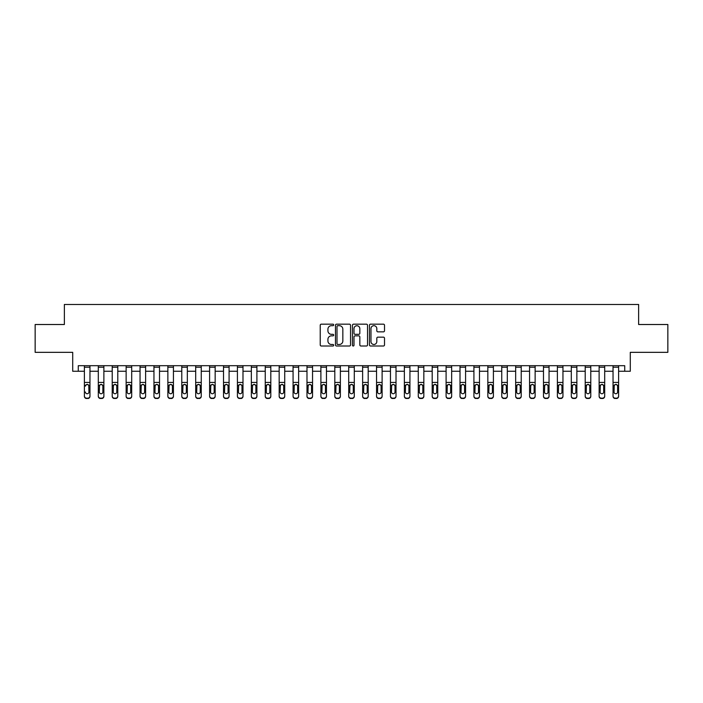 <?xml version="1.0" encoding="UTF-8"?>
<svg xmlns="http://www.w3.org/2000/svg" width="703" height="703" viewBox="0 0 703 703"><rect width="100%" height="100%" fill="white"/><g stroke="black" fill="none" stroke-linecap="round" stroke-linejoin="round"><path stroke-width="1.05" d="M333.697 324.927A0.765 0.765 0 0 0 332.932 324.162L321.324 324.162A1.09 1.09 0 0 0 320.225 325.252L320.225 344.918A1.09 1.09 0 0 0 321.324 346.008L332.932 346.008A0.765 0.765 0 0 0 333.697 345.243A0.765 0.765 0 0 0 332.932 344.479L331.429 344.479A3.497 3.497 0 0 1 327.932 340.981L327.932 339.347A3.497 3.497 0 0 1 331.429 335.849L332.932 335.849A0.765 0.765 0 0 0 333.697 335.085A0.765 0.765 0 0 0 332.932 334.32L331.429 334.32A3.497 3.497 0 0 1 327.932 330.823L327.932 329.189A3.497 3.497 0 0 1 331.429 325.691L332.932 325.691A0.765 0.765 0 0 0 333.697 324.927M383.425 331.86A1.09 1.09 0 0 0 384.515 330.77L384.515 325.252A1.09 1.09 0 0 0 383.425 324.162L370.534 324.162A1.09 1.09 0 0 0 369.444 325.252L369.444 344.918A1.09 1.09 0 0 0 370.534 346.008L383.425 346.008A1.09 1.09 0 0 0 384.515 344.918L384.515 338.248A1.09 1.09 0 0 0 383.425 337.159L377.906 337.159A1.09 1.09 0 0 0 376.817 338.248L376.817 341.553A2.926 2.926 0 0 1 373.891 344.479A2.926 2.926 0 0 1 370.973 341.553L370.973 328.609A2.926 2.926 0 0 1 373.891 325.691A2.926 2.926 0 0 1 376.817 328.609L376.817 330.77A1.09 1.09 0 0 0 377.906 331.86L383.425 331.86M78.279 371.254L78.279 365.692L624.721 365.692L624.721 371.254L630.292 371.254L630.292 352.335L667.85 352.335L667.85 324.514L638.632 324.514L638.632 304.478L64.368 304.478L64.368 324.514L35.15 324.514L35.15 352.335L72.708 352.335L72.708 371.254L84.395 371.254M350.542 325.252A1.09 1.09 0 0 0 349.453 324.162L336.561 324.162A1.09 1.09 0 0 0 335.472 325.252L335.472 344.918A1.09 1.09 0 0 0 336.561 346.008L349.453 346.008A1.09 1.09 0 0 0 350.542 344.918L350.542 325.252M353.547 324.162L366.439 324.162A1.09 1.09 0 0 1 367.528 325.252L367.528 344.918A1.09 1.09 0 0 1 366.439 346.008L360.92 346.008A1.09 1.09 0 0 1 359.831 344.918L359.831 336.939A1.09 1.09 0 0 0 358.741 335.849L355.077 335.849A1.09 1.09 0 0 0 353.987 336.939L353.987 345.243A0.765 0.765 0 0 1 353.222 346.008A0.765 0.765 0 0 1 352.458 345.243L352.458 325.252A1.09 1.09 0 0 1 353.547 324.162M89.958 371.254L98.306 371.254M103.877 371.254L112.216 371.254M117.788 371.254L126.136 371.254M131.698 371.254L140.046 371.254M145.609 371.254L153.957 371.254M159.519 371.254L167.868 371.254M173.43 371.254L181.778 371.254M187.341 371.254L195.689 371.254M201.251 371.254L209.599 371.254M215.162 371.254L223.51 371.254M229.081 371.254L237.421 371.254M242.992 371.254L251.34 371.254M256.903 371.254L265.251 371.254M270.813 371.254L279.161 371.254M284.724 371.254L293.072 371.254M298.634 371.254L306.983 371.254M312.545 371.254L320.893 371.254M326.456 371.254L334.804 371.254M340.375 371.254L348.714 371.254M354.286 371.254L362.625 371.254M368.196 371.254L376.544 371.254M382.107 371.254L390.455 371.254M396.017 371.254L404.366 371.254M409.928 371.254L418.276 371.254M423.839 371.254L432.187 371.254M437.749 371.254L446.097 371.254M451.66 371.254L460.008 371.254M465.579 371.254L473.919 371.254M479.49 371.254L487.838 371.254M493.401 371.254L501.749 371.254M507.311 371.254L515.659 371.254M521.222 371.254L529.57 371.254M535.132 371.254L543.481 371.254M549.043 371.254L557.391 371.254M562.954 371.254L571.302 371.254M576.864 371.254L585.212 371.254M590.784 371.254L599.123 371.254M604.694 371.254L613.042 371.254M618.605 371.254L624.721 371.254M337.765 325.691A0.765 0.765 0 0 0 337.001 326.456L337.001 343.714A0.765 0.765 0 0 0 337.765 344.479L339.347 344.479A3.497 3.497 0 0 0 342.844 340.981L342.844 329.189A3.497 3.497 0 0 0 339.347 325.691L337.765 325.691M359.831 328.67A2.926 2.926 0 0 0 356.904 325.744A2.926 2.926 0 0 0 353.987 328.67L353.987 333.231A1.09 1.09 0 0 0 355.077 334.32L358.741 334.32A1.09 1.09 0 0 0 359.831 333.231L359.831 328.67M84.395 365.692L84.395 395.965A2.223 2.206 0 0 0 86.627 398.17L87.734 398.17A2.223 2.206 0 0 0 89.958 395.965L89.958 396.316A2.223 2.206 180 0 1 87.734 398.522L87.734 398.17M89.958 385.657L89.958 396.316M85.397 392.336L85.397 391.993A1.784 1.766 180 0 0 87.181 393.759A1.784 1.766 180 0 0 88.956 391.993A1.784 1.766 180 0 1 87.181 393.759M86.249 384.603L85.397 386.132L85.599 385.306L87.181 384.339L88.763 385.306L88.956 391.993M88.112 384.603L87.181 384.339M89.958 365.692L89.958 395.965M86.627 398.17L87.734 398.522M86.627 398.522A2.223 2.206 180 0 1 84.395 396.316M98.306 365.692L98.306 395.965A2.223 2.206 0 0 0 100.538 398.17L101.645 398.17A2.223 2.206 0 0 0 103.877 395.965L103.877 396.316A2.223 2.206 180 0 1 101.645 398.522L101.645 398.17M103.877 385.657L103.877 396.316M102.875 391.993L102.875 386.132L102.875 391.993A1.784 1.766 180 0 1 101.091 393.759A1.784 1.766 180 0 0 102.875 391.993M99.308 392.336L99.308 391.993A1.784 1.766 180 0 0 101.091 393.759M100.16 384.603L99.308 385.991M102.023 384.603L101.091 384.339L102.673 385.306L102.875 386.132M112.216 365.692L112.216 395.965A2.223 2.206 0 0 0 114.448 398.17L115.556 398.17A2.223 2.206 0 0 0 117.788 395.965L117.788 396.316A2.223 2.206 180 0 1 115.556 398.522L115.556 398.17M117.788 385.657L117.788 396.316M116.786 391.993L116.786 386.132L116.786 391.993A1.784 1.766 180 0 1 115.002 393.759A1.784 1.766 180 0 0 116.786 391.993M113.218 392.336L113.218 391.993A1.784 1.766 180 0 0 115.002 393.759M114.071 384.603L113.218 385.991M115.933 384.603L115.002 384.339L116.584 385.306L116.786 386.132M126.136 365.692L126.136 395.965A2.223 2.206 0 0 0 128.359 398.17L129.475 398.17A2.223 2.206 0 0 0 131.698 395.965L131.698 396.316A2.223 2.206 180 0 1 129.475 398.522L129.475 398.17M131.698 385.657L131.698 396.316M130.696 391.993L130.696 386.132L130.696 391.993A1.784 1.766 180 0 1 128.913 393.759A1.784 1.766 180 0 0 130.696 391.993M127.138 392.336L127.138 391.993A1.784 1.766 180 0 0 128.913 393.759M127.981 384.603L127.138 385.991M129.844 384.603L128.913 384.339L130.494 385.306L130.696 386.132M103.877 365.692L103.877 395.965M100.538 398.17L101.645 398.522M100.538 398.522A2.223 2.206 180 0 1 98.306 396.316M98.306 385.306L99.51 385.306L99.308 391.993M99.51 385.306L101.091 384.339M117.788 365.692L117.788 395.965M114.448 398.17L115.556 398.522M114.448 398.522A2.223 2.206 180 0 1 112.216 396.316M112.216 385.306L113.42 385.306L113.218 391.993M113.42 385.306L115.002 384.339M131.698 365.692L131.698 395.965M128.359 398.17L129.475 398.522M128.359 398.522A2.223 2.206 180 0 1 126.136 396.316M126.136 385.306L127.331 385.306L127.138 391.993M127.331 385.306L128.913 384.339M140.046 365.692L140.046 395.965A2.223 2.206 0 0 0 142.27 398.17L143.386 398.17A2.223 2.206 0 0 0 145.609 395.965L145.609 396.316A2.223 2.206 180 0 1 143.386 398.522L143.386 398.17M145.609 385.657L145.609 396.316M144.607 391.993L144.607 386.132L144.607 391.993A1.784 1.766 180 0 1 142.823 393.759A1.784 1.766 180 0 0 144.607 391.993M141.048 392.336L141.048 391.993A1.784 1.766 180 0 0 142.823 393.759M141.901 384.603L141.048 385.991M143.755 384.603L142.823 384.339L144.414 385.306L144.607 386.132M145.609 365.692L145.609 395.965M142.27 398.17L143.386 398.522M142.27 398.522A2.223 2.206 180 0 1 140.046 396.316M140.046 385.306L141.241 385.306L141.048 391.993M141.241 385.306L142.823 384.339M153.957 365.692L153.957 395.965A2.223 2.206 0 0 0 156.18 398.17L157.296 398.17A2.223 2.206 0 0 0 159.519 395.965L159.519 396.316A2.223 2.206 180 0 1 157.296 398.522L157.296 398.17M159.519 385.657L159.519 396.316M158.518 391.993L158.518 386.132L158.518 391.993A1.784 1.766 180 0 1 156.734 393.759A1.784 1.766 180 0 0 158.518 391.993M154.959 392.336L154.959 391.993A1.784 1.766 180 0 0 156.734 393.759M155.811 384.603L154.959 385.991M157.665 384.603L156.734 384.339L158.324 385.306L158.518 386.132M167.868 365.692L167.868 395.965A2.223 2.206 0 0 0 170.091 398.17L171.207 398.17A2.223 2.206 0 0 0 173.43 395.965L173.43 396.316A2.223 2.206 180 0 1 171.207 398.522L171.207 398.17M173.43 385.657L173.43 396.316M172.428 391.993L172.428 386.132L172.428 391.993A1.784 1.766 180 0 1 170.653 393.759A1.784 1.766 180 0 0 172.428 391.993M168.869 392.336L168.869 391.993A1.784 1.766 180 0 0 170.653 393.759M169.722 384.603L168.869 385.991M171.576 384.603L170.653 384.339L172.235 385.306L172.428 386.132M181.778 365.692L181.778 395.965A2.223 2.206 0 0 0 184.001 398.17L185.117 398.17A2.223 2.206 0 0 0 187.341 395.965L187.341 396.316A2.223 2.206 180 0 1 185.117 398.522L185.117 398.17M187.341 385.657L187.341 396.316M186.339 391.993L186.339 386.132L186.339 391.993A1.784 1.766 180 0 1 184.564 393.759A1.784 1.766 180 0 0 186.339 391.993M182.78 392.336L182.78 391.993A1.784 1.766 180 0 0 184.564 393.759M183.632 384.603L182.78 385.991M185.487 384.603L184.564 384.339L186.146 385.306L186.339 386.132M195.689 365.692L195.689 395.965A2.223 2.206 0 0 0 197.912 398.17L199.028 398.17A2.223 2.206 0 0 0 201.251 395.965L201.251 396.316A2.223 2.206 180 0 1 199.028 398.522L199.028 398.17M201.251 385.657L201.251 396.316M200.25 391.993L200.25 386.132L200.25 391.993A1.784 1.766 180 0 1 198.474 393.759A1.784 1.766 180 0 0 200.25 391.993M196.691 392.336L196.691 391.993A1.784 1.766 180 0 0 198.474 393.759M197.543 384.603L196.691 385.991M199.397 384.603L198.474 384.339L200.056 385.306L200.25 386.132M209.599 365.692L209.599 395.965A2.223 2.206 0 0 0 211.831 398.17L212.939 398.17A2.223 2.206 0 0 0 215.162 395.965L215.162 396.316A2.223 2.206 180 0 1 212.939 398.522L212.939 398.17M215.162 385.657L215.162 396.316M214.169 391.993L214.169 386.132L214.169 391.993A1.784 1.766 180 0 1 212.385 393.759A1.784 1.766 180 0 0 214.169 391.993M210.601 392.336L210.601 391.993A1.784 1.766 180 0 0 212.385 393.759M211.454 384.603L210.601 385.991M213.317 384.603L212.385 384.339L213.967 385.306L214.169 386.132M159.519 365.692L159.519 395.965M156.18 398.17L157.296 398.522M156.18 398.522A2.223 2.206 180 0 1 153.957 396.316M153.957 385.306L155.152 385.306L154.959 391.993M155.152 385.306L156.734 384.339M173.43 365.692L173.43 395.965M170.091 398.17L171.207 398.522M170.091 398.522A2.223 2.206 180 0 1 167.868 396.316M167.868 385.306L169.063 385.306L168.869 391.993M169.063 385.306L170.653 384.339M187.341 365.692L187.341 395.965M184.001 398.17L185.117 398.522M184.001 398.522A2.223 2.206 180 0 1 181.778 396.316M181.778 385.306L182.973 385.306L182.78 391.993M182.973 385.306L184.564 384.339M201.251 365.692L201.251 395.965M197.912 398.17L199.028 398.522M197.912 398.522A2.223 2.206 180 0 1 195.689 396.316M195.689 385.306L196.893 385.306L196.691 391.993M196.893 385.306L198.474 384.339M215.162 365.692L215.162 395.965M211.831 398.17L212.939 398.522M211.831 398.522A2.223 2.206 180 0 1 209.599 396.316M209.599 385.306L210.803 385.306L210.601 391.993M210.803 385.306L212.385 384.339M223.51 365.692L223.51 395.965A2.223 2.206 0 0 0 225.742 398.17L226.849 398.17A2.223 2.206 0 0 0 229.081 395.965L229.081 396.316A2.223 2.206 180 0 1 226.849 398.522L226.849 398.17M229.081 385.657L229.081 396.316M228.08 391.993L228.08 386.132L228.08 391.993A1.784 1.766 180 0 1 226.296 393.759A1.784 1.766 180 0 0 228.08 391.993M224.512 392.336L224.512 391.993A1.784 1.766 180 0 0 226.296 393.759M225.364 384.603L224.512 385.991M227.227 384.603L226.296 384.339L227.877 385.306L228.08 386.132M229.081 365.692L229.081 395.965M225.742 398.17L226.849 398.522M225.742 398.522A2.223 2.206 180 0 1 223.51 396.316M223.51 385.306L224.714 385.306L224.512 391.993M224.714 385.306L226.296 384.339M237.421 365.692L237.421 395.965A2.223 2.206 0 0 0 239.653 398.17L240.76 398.17A2.223 2.206 0 0 0 242.992 395.965L242.992 396.316A2.223 2.206 180 0 1 240.76 398.522L240.76 398.17M242.992 385.657L242.992 396.316M241.99 391.993L241.99 386.132L241.99 391.993A1.784 1.766 180 0 1 240.206 393.759A1.784 1.766 180 0 0 241.99 391.993M238.422 392.336L238.422 391.993A1.784 1.766 180 0 0 240.206 393.759M239.275 384.603L238.422 385.991M241.138 384.603L240.206 384.339L241.788 385.306L241.99 386.132M242.992 365.692L242.992 395.965M239.653 398.17L240.76 398.522M239.653 398.522A2.223 2.206 180 0 1 237.421 396.316M237.421 385.306L238.625 385.306L238.422 391.993M238.625 385.306L240.206 384.339M251.34 365.692L251.34 395.965A2.223 2.206 0 0 0 253.563 398.17L254.679 398.17A2.223 2.206 0 0 0 256.903 395.965L256.903 396.316A2.223 2.206 180 0 1 254.679 398.522L254.679 398.17M256.903 385.657L256.903 396.316M255.901 391.993L255.901 386.132L255.901 391.993A1.784 1.766 180 0 1 254.117 393.759A1.784 1.766 180 0 0 255.901 391.993M252.342 392.336L252.342 391.993A1.784 1.766 180 0 0 254.117 393.759M253.185 384.603L252.342 385.991M255.048 384.603L254.117 384.339L255.699 385.306L255.901 386.132M256.903 365.692L256.903 395.965M253.563 398.17L254.679 398.522M253.563 398.522A2.223 2.206 180 0 1 251.34 396.316M251.34 385.306L252.535 385.306L252.342 391.993M252.535 385.306L254.117 384.339M265.251 365.692L265.251 395.965A2.223 2.206 0 0 0 267.474 398.17L268.59 398.17A2.223 2.206 0 0 0 270.813 395.965L270.813 396.316A2.223 2.206 180 0 1 268.59 398.522L268.59 398.17M270.813 385.657L270.813 396.316M269.811 391.993L269.811 386.132L269.811 391.993A1.784 1.766 180 0 1 268.028 393.759A1.784 1.766 180 0 0 269.811 391.993M266.252 392.336L266.252 391.993A1.784 1.766 180 0 0 268.028 393.759M267.105 384.603L266.252 385.991M268.959 384.603L268.028 384.339L269.618 385.306L269.811 386.132M270.813 365.692L270.813 395.965M267.474 398.17L268.59 398.522M267.474 398.522A2.223 2.206 180 0 1 265.251 396.316M265.251 385.306L266.446 385.306L266.252 391.993M266.446 385.306L268.028 384.339M279.161 365.692L279.161 395.965A2.223 2.206 0 0 0 281.385 398.17L282.501 398.17A2.223 2.206 0 0 0 284.724 395.965L284.724 396.316A2.223 2.206 180 0 1 282.501 398.522L282.501 398.17M284.724 385.657L284.724 396.316M283.722 391.993L283.722 386.132L283.722 391.993A1.784 1.766 180 0 1 281.938 393.759A1.784 1.766 180 0 0 283.722 391.993M280.163 392.336L280.163 391.993A1.784 1.766 180 0 0 281.938 393.759M281.015 384.603L280.163 385.991M282.87 384.603L281.938 384.339L283.529 385.306L283.722 386.132M284.724 365.692L284.724 395.965M281.385 398.17L282.501 398.522M281.385 398.522A2.223 2.206 180 0 1 279.161 396.316M279.161 385.306L280.356 385.306L280.163 391.993M280.356 385.306L281.938 384.339M293.072 365.692L293.072 395.965A2.223 2.206 0 0 0 295.295 398.17L296.411 398.17A2.223 2.206 0 0 0 298.634 395.965L298.634 396.316A2.223 2.206 180 0 1 296.411 398.522L296.411 398.17M298.634 385.657L298.634 396.316M297.633 391.993L297.633 386.132L297.633 391.993A1.784 1.766 180 0 1 295.858 393.759A1.784 1.766 180 0 0 297.633 391.993M294.074 392.336L294.074 391.993A1.784 1.766 180 0 0 295.858 393.759M294.926 384.603L294.074 385.991M296.78 384.603L295.858 384.339L297.439 385.306L297.633 386.132M298.634 365.692L298.634 395.965M295.295 398.17L296.411 398.522M295.295 398.522A2.223 2.206 180 0 1 293.072 396.316M293.072 385.306L294.267 385.306L294.074 391.993M294.267 385.306L295.858 384.339M306.983 365.692L306.983 395.965A2.223 2.206 0 0 0 309.206 398.17L310.322 398.17A2.223 2.206 0 0 0 312.545 395.965L312.545 396.316A2.223 2.206 180 0 1 310.322 398.522L310.322 398.17M312.545 385.657L312.545 396.316M311.543 391.993L311.543 386.132L311.543 391.993A1.784 1.766 180 0 1 309.768 393.759A1.784 1.766 180 0 0 311.543 391.993M307.984 392.336L307.984 391.993A1.784 1.766 180 0 0 309.768 393.759M308.837 384.603L307.984 385.991M310.691 384.603L309.768 384.339L311.35 385.306L311.543 386.132M320.893 365.692L320.893 395.965A2.223 2.206 0 0 0 323.116 398.17L324.232 398.17A2.223 2.206 0 0 0 326.456 395.965L326.456 396.316A2.223 2.206 180 0 1 324.232 398.522L324.232 398.17M326.456 385.657L326.456 396.316M325.454 391.993L325.454 386.132L325.454 391.993A1.784 1.766 180 0 1 323.679 393.759A1.784 1.766 180 0 0 325.454 391.993M321.895 392.336L321.895 391.993A1.784 1.766 180 0 0 323.679 393.759M322.747 384.603L321.895 385.991M324.61 384.603L323.679 384.339L325.261 385.306L325.454 386.132M334.804 365.692L334.804 395.965A2.223 2.206 0 0 0 337.036 398.17L338.143 398.17A2.223 2.206 0 0 0 340.375 395.965L340.375 396.316A2.223 2.206 180 0 1 338.143 398.522L338.143 398.17M340.375 385.657L340.375 396.316M339.373 391.993L339.373 386.132L339.373 391.993A1.784 1.766 180 0 1 337.589 393.759A1.784 1.766 180 0 0 339.373 391.993M335.806 392.336L335.806 391.993A1.784 1.766 180 0 0 337.589 393.759M336.658 384.603L335.806 385.991M338.521 384.603L337.589 384.339L339.171 385.306L339.373 386.132M348.714 365.692L348.714 395.965A2.223 2.206 0 0 0 350.946 398.17L352.054 398.17A2.223 2.206 0 0 0 354.286 395.965L354.286 396.316A2.223 2.206 180 0 1 352.054 398.522L352.054 398.17M354.286 385.657L354.286 396.316M353.284 391.993L353.284 386.132L353.284 391.993A1.784 1.766 180 0 1 351.5 393.759A1.784 1.766 180 0 0 353.284 391.993M349.716 392.336L349.716 391.993A1.784 1.766 180 0 0 351.5 393.759M350.569 384.603L349.716 385.991M352.431 384.603L351.5 384.339L353.082 385.306L353.284 386.132M362.625 365.692L362.625 395.965A2.223 2.206 0 0 0 364.857 398.17L365.964 398.17A2.223 2.206 0 0 0 368.196 395.965L368.196 396.316A2.223 2.206 180 0 1 365.964 398.522L365.964 398.17M368.196 385.657L368.196 396.316M367.194 391.993L367.194 386.132L367.194 391.993A1.784 1.766 180 0 1 365.411 393.759A1.784 1.766 180 0 0 367.194 391.993M363.627 392.336L363.627 391.993A1.784 1.766 180 0 0 365.411 393.759M364.479 384.603L363.627 385.991M366.342 384.603L365.411 384.339L366.992 385.306L367.194 386.132M376.544 365.692L376.544 395.965A2.223 2.206 0 0 0 378.768 398.17L379.884 398.17A2.223 2.206 0 0 0 382.107 395.965L382.107 396.316A2.223 2.206 180 0 1 379.884 398.522L379.884 398.17M382.107 385.657L382.107 396.316M381.105 391.993L381.105 386.132L381.105 391.993A1.784 1.766 180 0 1 379.321 393.759A1.784 1.766 180 0 0 381.105 391.993M377.546 392.336L377.546 391.993A1.784 1.766 180 0 0 379.321 393.759M378.39 384.603L377.546 385.991M380.253 384.603L379.321 384.339L380.903 385.306L381.105 386.132M390.455 365.692L390.455 395.965A2.223 2.206 0 0 0 392.678 398.17L393.794 398.17A2.223 2.206 0 0 0 396.017 395.965L396.017 396.316A2.223 2.206 180 0 1 393.794 398.522L393.794 398.17M396.017 385.657L396.017 396.316M395.016 391.993L395.016 386.132L395.016 391.993A1.784 1.766 180 0 1 393.232 393.759A1.784 1.766 180 0 0 395.016 391.993M391.457 392.336L391.457 391.993A1.784 1.766 180 0 0 393.232 393.759M392.309 384.603L391.457 385.991M394.163 384.603L393.232 384.339L394.822 385.306L395.016 386.132M404.366 365.692L404.366 395.965A2.223 2.206 0 0 0 406.589 398.17L407.705 398.17A2.223 2.206 0 0 0 409.928 395.965L409.928 396.316A2.223 2.206 180 0 1 407.705 398.522L407.705 398.17M409.928 385.657L409.928 396.316M408.926 391.993L408.926 386.132L408.926 391.993A1.784 1.766 180 0 1 407.142 393.759A1.784 1.766 180 0 0 408.926 391.993M405.367 392.336L405.367 391.993A1.784 1.766 180 0 0 407.142 393.759M406.22 384.603L405.367 385.991M408.074 384.603L407.142 384.339L408.733 385.306L408.926 386.132M418.276 365.692L418.276 395.965A2.223 2.206 0 0 0 420.499 398.17L421.615 398.17A2.223 2.206 0 0 0 423.839 395.965L423.839 396.316A2.223 2.206 180 0 1 421.615 398.522L421.615 398.17M423.839 385.657L423.839 396.316M422.837 391.993L422.837 386.132L422.837 391.993A1.784 1.766 180 0 1 421.062 393.759A1.784 1.766 180 0 0 422.837 391.993M419.278 392.336L419.278 391.993A1.784 1.766 180 0 0 421.062 393.759M420.13 384.603L419.278 385.991M421.985 384.603L421.062 384.339L422.644 385.306L422.837 386.132M432.187 365.692L432.187 395.965A2.223 2.206 0 0 0 434.41 398.17L435.526 398.17A2.223 2.206 0 0 0 437.749 395.965L437.749 396.316A2.223 2.206 180 0 1 435.526 398.522L435.526 398.17M437.749 385.657L437.749 396.316M436.748 391.993L436.748 386.132L436.748 391.993A1.784 1.766 180 0 1 434.972 393.759A1.784 1.766 180 0 0 436.748 391.993M433.189 392.336L433.189 391.993A1.784 1.766 180 0 0 434.972 393.759M434.041 384.603L433.189 385.991M435.895 384.603L434.972 384.339L436.554 385.306L436.748 386.132M446.097 365.692L446.097 395.965A2.223 2.206 0 0 0 448.321 398.17L449.437 398.17A2.223 2.206 0 0 0 451.66 395.965L451.66 396.316A2.223 2.206 180 0 1 449.437 398.522L449.437 398.17M451.66 385.657L451.66 396.316M450.658 391.993L450.658 386.132L450.658 391.993A1.784 1.766 180 0 1 448.883 393.759A1.784 1.766 180 0 0 450.658 391.993M447.099 392.336L447.099 391.993A1.784 1.766 180 0 0 448.883 393.759M447.952 384.603L447.099 385.991M449.815 384.603L448.883 384.339L450.465 385.306L450.658 386.132M460.008 365.692L460.008 395.965A2.223 2.206 0 0 0 462.24 398.17L463.347 398.17A2.223 2.206 0 0 0 465.579 395.965L465.579 396.316A2.223 2.206 180 0 1 463.347 398.522L463.347 398.17M465.579 385.657L465.579 396.316M464.578 391.993L464.578 386.132L464.578 391.993A1.784 1.766 180 0 1 462.794 393.759A1.784 1.766 180 0 0 464.578 391.993M461.01 392.336L461.01 391.993A1.784 1.766 180 0 0 462.794 393.759M461.862 384.603L461.01 385.991M463.725 384.603L462.794 384.339L464.375 385.306L464.578 386.132M473.919 365.692L473.919 395.965A2.223 2.206 0 0 0 476.151 398.17L477.258 398.17A2.223 2.206 0 0 0 479.49 395.965L479.49 396.316A2.223 2.206 180 0 1 477.258 398.522L477.258 398.17M479.49 385.657L479.49 396.316M478.488 391.993L478.488 386.132L478.488 391.993A1.784 1.766 180 0 1 476.704 393.759A1.784 1.766 180 0 0 478.488 391.993M474.92 392.336L474.92 391.993A1.784 1.766 180 0 0 476.704 393.759M475.773 384.603L474.92 385.991M477.636 384.603L476.704 384.339L478.286 385.306L478.488 386.132M487.838 365.692L487.838 395.965A2.223 2.206 0 0 0 490.061 398.17L491.169 398.17A2.223 2.206 0 0 0 493.401 395.965L493.401 396.316A2.223 2.206 180 0 1 491.169 398.522L491.169 398.17M493.401 385.657L493.401 396.316M492.399 391.993L492.399 386.132L492.399 391.993A1.784 1.766 180 0 1 490.615 393.759A1.784 1.766 180 0 0 492.399 391.993M488.831 392.336L488.831 391.993A1.784 1.766 180 0 0 490.615 393.759M489.683 384.603L488.831 385.991M491.546 384.603L490.615 384.339L492.197 385.306L492.399 386.132M501.749 365.692L501.749 395.965A2.223 2.206 0 0 0 503.972 398.17L505.088 398.17A2.223 2.206 0 0 0 507.311 395.965L507.311 396.316A2.223 2.206 180 0 1 505.088 398.522L505.088 398.17M507.311 385.657L507.311 396.316M506.309 391.993L506.309 386.132L506.309 391.993A1.784 1.766 180 0 1 504.526 393.759A1.784 1.766 180 0 0 506.309 391.993M502.75 392.336L502.75 391.993A1.784 1.766 180 0 0 504.526 393.759M503.603 384.603L502.75 385.991M505.457 384.603L504.526 384.339L506.107 385.306L506.309 386.132M515.659 365.692L515.659 395.965A2.223 2.206 0 0 0 517.883 398.17L518.999 398.17A2.223 2.206 0 0 0 521.222 395.965L521.222 396.316A2.223 2.206 180 0 1 518.999 398.522L518.999 398.17M521.222 385.657L521.222 396.316M520.22 391.993L520.22 386.132L520.22 391.993A1.784 1.766 180 0 1 518.436 393.759A1.784 1.766 180 0 0 520.22 391.993M516.661 392.336L516.661 391.993A1.784 1.766 180 0 0 518.436 393.759M517.513 384.603L516.661 385.991M519.368 384.603L518.436 384.339L520.027 385.306L520.22 386.132M529.57 365.692L529.57 395.965A2.223 2.206 0 0 0 531.793 398.17L532.909 398.17A2.223 2.206 0 0 0 535.132 395.965L535.132 396.316A2.223 2.206 180 0 1 532.909 398.522L532.909 398.17M535.132 385.657L535.132 396.316M534.131 391.993L534.131 386.132L534.131 391.993A1.784 1.766 180 0 1 532.347 393.759A1.784 1.766 180 0 0 534.131 391.993M530.572 392.336L530.572 391.993A1.784 1.766 180 0 0 532.347 393.759M531.424 384.603L530.572 385.991M533.278 384.603L532.347 384.339L533.937 385.306L534.131 386.132M543.481 365.692L543.481 395.965A2.223 2.206 0 0 0 545.704 398.17L546.82 398.17A2.223 2.206 0 0 0 549.043 395.965L549.043 396.316A2.223 2.206 180 0 1 546.82 398.522L546.82 398.17M549.043 385.657L549.043 396.316M548.041 391.993L548.041 386.132L548.041 391.993A1.784 1.766 180 0 1 546.266 393.759A1.784 1.766 180 0 0 548.041 391.993M544.482 392.336L544.482 391.993A1.784 1.766 180 0 0 546.266 393.759M545.335 384.603L544.482 385.991M547.189 384.603L546.266 384.339L547.848 385.306L548.041 386.132M312.545 365.692L312.545 395.965M309.206 398.17L310.322 398.522M309.206 398.522A2.223 2.206 180 0 1 306.983 396.316M306.983 385.306L308.178 385.306L307.984 391.993M308.178 385.306L309.768 384.339M326.456 365.692L326.456 395.965M323.116 398.17L324.232 398.522M323.116 398.522A2.223 2.206 180 0 1 320.893 396.316M320.893 385.306L322.097 385.306L321.895 391.993M322.097 385.306L323.679 384.339M340.375 365.692L340.375 395.965M337.036 398.17L338.143 398.522M337.036 398.522A2.223 2.206 180 0 1 334.804 396.316M334.804 385.306L336.008 385.306L335.806 391.993M336.008 385.306L337.589 384.339M354.286 365.692L354.286 395.965M350.946 398.17L352.054 398.522M350.946 398.522A2.223 2.206 180 0 1 348.714 396.316M348.714 385.306L349.918 385.306L349.716 391.993M349.918 385.306L351.5 384.339M368.196 365.692L368.196 395.965M364.857 398.17L365.964 398.522M364.857 398.522A2.223 2.206 180 0 1 362.625 396.316M362.625 385.306L363.829 385.306L363.627 391.993M363.829 385.306L365.411 384.339M382.107 365.692L382.107 395.965M378.768 398.17L379.884 398.522M378.768 398.522A2.223 2.206 180 0 1 376.544 396.316M376.544 385.306L377.739 385.306L377.546 391.993M377.739 385.306L379.321 384.339M396.017 365.692L396.017 395.965M392.678 398.17L393.794 398.522M392.678 398.522A2.223 2.206 180 0 1 390.455 396.316M390.455 385.306L391.65 385.306L391.457 391.993M391.65 385.306L393.232 384.339M409.928 365.692L409.928 395.965M406.589 398.17L407.705 398.522M406.589 398.522A2.223 2.206 180 0 1 404.366 396.316M404.366 385.306L405.561 385.306L405.367 391.993M405.561 385.306L407.142 384.339M423.839 365.692L423.839 395.965M420.499 398.17L421.615 398.522M420.499 398.522A2.223 2.206 180 0 1 418.276 396.316M418.276 385.306L419.471 385.306L419.278 391.993M419.471 385.306L421.062 384.339M437.749 365.692L437.749 395.965M434.41 398.17L435.526 398.522M434.41 398.522A2.223 2.206 180 0 1 432.187 396.316M432.187 385.306L433.382 385.306L433.189 391.993M433.382 385.306L434.972 384.339M451.66 365.692L451.66 395.965M448.321 398.17L449.437 398.522M448.321 398.522A2.223 2.206 180 0 1 446.097 396.316M446.097 385.306L447.301 385.306L447.099 391.993M447.301 385.306L448.883 384.339M465.579 365.692L465.579 395.965M462.24 398.17L463.347 398.522M462.24 398.522A2.223 2.206 180 0 1 460.008 396.316M460.008 385.306L461.212 385.306L461.01 391.993M461.212 385.306L462.794 384.339M479.49 365.692L479.49 395.965M476.151 398.17L477.258 398.522M476.151 398.522A2.223 2.206 180 0 1 473.919 396.316M473.919 385.306L475.123 385.306L474.92 391.993M475.123 385.306L476.704 384.339M493.401 365.692L493.401 395.965M490.061 398.17L491.169 398.522M490.061 398.522A2.223 2.206 180 0 1 487.838 396.316M487.838 385.306L489.033 385.306L488.831 391.993M489.033 385.306L490.615 384.339M507.311 365.692L507.311 395.965M503.972 398.17L505.088 398.522M503.972 398.522A2.223 2.206 180 0 1 501.749 396.316M501.749 385.306L502.944 385.306L502.75 391.993M502.944 385.306L504.526 384.339M521.222 365.692L521.222 395.965M517.883 398.17L518.999 398.522M517.883 398.522A2.223 2.206 180 0 1 515.659 396.316M515.659 385.306L516.854 385.306L516.661 391.993M516.854 385.306L518.436 384.339M535.132 365.692L535.132 395.965M531.793 398.17L532.909 398.522M531.793 398.522A2.223 2.206 180 0 1 529.57 396.316M529.57 385.306L530.765 385.306L530.572 391.993M530.765 385.306L532.347 384.339M549.043 365.692L549.043 395.965M545.704 398.17L546.82 398.522M545.704 398.522A2.223 2.206 180 0 1 543.481 396.316M543.481 385.306L544.676 385.306L544.482 391.993M544.676 385.306L546.266 384.339M557.391 365.692L557.391 395.965A2.223 2.206 0 0 0 559.614 398.17L560.73 398.17A2.223 2.206 0 0 0 562.954 395.965L562.954 396.316A2.223 2.206 180 0 1 560.73 398.522L560.73 398.17M562.954 385.657L562.954 396.316M561.952 391.993L561.952 386.132L561.952 391.993A1.784 1.766 180 0 1 560.177 393.759A1.784 1.766 180 0 0 561.952 391.993M558.393 392.336L558.393 391.993A1.784 1.766 180 0 0 560.177 393.759M559.245 384.603L558.393 385.991M561.099 384.603L560.177 384.339L561.759 385.306L561.952 386.132M562.954 365.692L562.954 395.965M559.614 398.17L560.73 398.522M559.614 398.522A2.223 2.206 180 0 1 557.391 396.316M557.391 385.306L558.586 385.306L558.393 391.993M558.586 385.306L560.177 384.339M571.302 365.692L571.302 395.965A2.223 2.206 0 0 0 573.525 398.17L574.641 398.17A2.223 2.206 0 0 0 576.864 395.965L576.864 396.316A2.223 2.206 180 0 1 574.641 398.522L574.641 398.17M576.864 385.657L576.864 396.316M575.862 391.993L575.862 386.132L575.862 391.993A1.784 1.766 180 0 1 574.087 393.759A1.784 1.766 180 0 0 575.862 391.993M572.304 392.336L572.304 391.993A1.784 1.766 180 0 0 574.087 393.759M573.156 384.603L572.304 385.991M575.019 384.603L574.087 384.339L575.669 385.306L575.862 386.132M576.864 365.692L576.864 395.965M573.525 398.17L574.641 398.522M573.525 398.522A2.223 2.206 180 0 1 571.302 396.316M571.302 385.306L572.506 385.306L572.304 391.993M572.506 385.306L574.087 384.339M585.212 365.692L585.212 395.965A2.223 2.206 0 0 0 587.444 398.17L588.552 398.17A2.223 2.206 0 0 0 590.784 395.965L590.784 396.316A2.223 2.206 180 0 1 588.552 398.522L588.552 398.17M590.784 385.657L590.784 396.316M589.782 391.993L589.782 386.132L589.782 391.993A1.784 1.766 180 0 1 587.998 393.759A1.784 1.766 180 0 0 589.782 391.993M586.214 392.336L586.214 391.993A1.784 1.766 180 0 0 587.998 393.759M587.067 384.603L586.214 385.991M588.929 384.603L587.998 384.339L589.58 385.306L589.782 386.132M590.784 365.692L590.784 395.965M587.444 398.17L588.552 398.522M587.444 398.522A2.223 2.206 180 0 1 585.212 396.316M585.212 385.306L586.416 385.306L586.214 391.993M586.416 385.306L587.998 384.339M599.123 365.692L599.123 395.965A2.223 2.206 0 0 0 601.355 398.17L602.462 398.17A2.223 2.206 0 0 0 604.694 395.965L604.694 396.316A2.223 2.206 180 0 1 602.462 398.522L602.462 398.17M604.694 385.657L604.694 396.316M603.692 391.993L603.692 386.132L603.692 391.993A1.784 1.766 180 0 1 601.909 393.759A1.784 1.766 180 0 0 603.692 391.993M600.125 392.336L600.125 391.993A1.784 1.766 180 0 0 601.909 393.759M600.977 384.603L600.125 385.991M602.84 384.603L601.909 384.339L603.49 385.306L603.692 386.132M604.694 365.692L604.694 395.965M601.355 398.17L602.462 398.522M601.355 398.522A2.223 2.206 180 0 1 599.123 396.316M599.123 385.306L600.327 385.306L600.125 391.993M600.327 385.306L601.909 384.339M613.042 365.692L613.042 395.965A2.223 2.206 0 0 0 615.266 398.17L616.373 398.17A2.223 2.206 0 0 0 618.605 395.965L618.605 396.316A2.223 2.206 180 0 1 616.373 398.522L616.373 398.17M618.605 385.657L618.605 396.316M617.603 391.993L617.603 386.132L617.603 391.993A1.784 1.766 180 0 1 615.819 393.759A1.784 1.766 180 0 0 617.603 391.993M614.044 392.336L614.044 391.993A1.784 1.766 180 0 0 615.819 393.759M614.888 384.603L614.044 385.991M616.751 384.603L615.819 384.339L617.401 385.306L617.603 386.132M618.605 365.692L618.605 395.965M615.266 398.17L616.373 398.522M615.266 398.522A2.223 2.206 180 0 1 613.042 396.316M613.042 385.306L614.237 385.306L614.044 391.993M614.237 385.306L615.819 384.339M88.763 385.306L89.958 385.306M84.395 385.306L85.599 385.306M84.395 382.432L89.958 382.432M84.395 367.212L89.958 367.212M102.673 385.306L103.877 385.306M98.306 382.432L103.877 382.432M98.306 367.212L103.877 367.212M116.584 385.306L117.788 385.306M112.216 382.432L117.788 382.432M112.216 367.212L117.788 367.212M130.494 385.306L131.698 385.306M126.136 382.432L131.698 382.432M126.136 367.212L131.698 367.212M144.414 385.306L145.609 385.306M140.046 382.432L145.609 382.432M140.046 367.212L145.609 367.212M158.324 385.306L159.519 385.306M153.957 382.432L159.519 382.432M153.957 367.212L159.519 367.212M172.235 385.306L173.43 385.306M167.868 382.432L173.43 382.432M167.868 367.212L173.43 367.212M186.146 385.306L187.341 385.306M181.778 382.432L187.341 382.432M181.778 367.212L187.341 367.212M200.056 385.306L201.251 385.306M195.689 382.432L201.251 382.432M195.689 367.212L201.251 367.212M213.967 385.306L215.162 385.306M209.599 382.432L215.162 382.432M209.599 367.212L215.162 367.212M227.877 385.306L229.081 385.306M223.51 382.432L229.081 382.432M223.51 367.212L229.081 367.212M241.788 385.306L242.992 385.306M237.421 382.432L242.992 382.432M237.421 367.212L242.992 367.212M255.699 385.306L256.903 385.306M251.34 382.432L256.903 382.432M251.34 367.212L256.903 367.212M269.618 385.306L270.813 385.306M265.251 382.432L270.813 382.432M265.251 367.212L270.813 367.212M283.529 385.306L284.724 385.306M279.161 382.432L284.724 382.432M279.161 367.212L284.724 367.212M297.439 385.306L298.634 385.306M293.072 382.432L298.634 382.432M293.072 367.212L298.634 367.212M311.35 385.306L312.545 385.306M306.983 382.432L312.545 382.432M306.983 367.212L312.545 367.212M325.261 385.306L326.456 385.306M320.893 382.432L326.456 382.432M320.893 367.212L326.456 367.212M339.171 385.306L340.375 385.306M334.804 382.432L340.375 382.432M334.804 367.212L340.375 367.212M353.082 385.306L354.286 385.306M348.714 382.432L354.286 382.432M348.714 367.212L354.286 367.212M366.992 385.306L368.196 385.306M362.625 382.432L368.196 382.432M362.625 367.212L368.196 367.212M380.903 385.306L382.107 385.306M376.544 382.432L382.107 382.432M376.544 367.212L382.107 367.212M394.822 385.306L396.017 385.306M390.455 382.432L396.017 382.432M390.455 367.212L396.017 367.212M408.733 385.306L409.928 385.306M404.366 382.432L409.928 382.432M404.366 367.212L409.928 367.212M422.644 385.306L423.839 385.306M418.276 382.432L423.839 382.432M418.276 367.212L423.839 367.212M436.554 385.306L437.749 385.306M432.187 382.432L437.749 382.432M432.187 367.212L437.749 367.212M450.465 385.306L451.66 385.306M446.097 382.432L451.66 382.432M446.097 367.212L451.66 367.212M464.375 385.306L465.579 385.306M460.008 382.432L465.579 382.432M460.008 367.212L465.579 367.212M478.286 385.306L479.49 385.306M473.919 382.432L479.49 382.432M473.919 367.212L479.49 367.212M492.197 385.306L493.401 385.306M487.838 382.432L493.401 382.432M487.838 367.212L493.401 367.212M506.107 385.306L507.311 385.306M501.749 382.432L507.311 382.432M501.749 367.212L507.311 367.212M520.027 385.306L521.222 385.306M515.659 382.432L521.222 382.432M515.659 367.212L521.222 367.212M533.937 385.306L535.132 385.306M529.57 382.432L535.132 382.432M529.57 367.212L535.132 367.212M547.848 385.306L549.043 385.306M543.481 382.432L549.043 382.432M543.481 367.212L549.043 367.212M561.759 385.306L562.954 385.306M557.391 382.432L562.954 382.432M557.391 367.212L562.954 367.212M575.669 385.306L576.864 385.306M571.302 382.432L576.864 382.432M571.302 367.212L576.864 367.212M589.58 385.306L590.784 385.306M585.212 382.432L590.784 382.432M585.212 367.212L590.784 367.212M603.49 385.306L604.694 385.306M599.123 382.432L604.694 382.432M599.123 367.212L604.694 367.212M617.401 385.306L618.605 385.306M613.042 382.432L618.605 382.432M613.042 367.212L618.605 367.212"/></g></svg>
